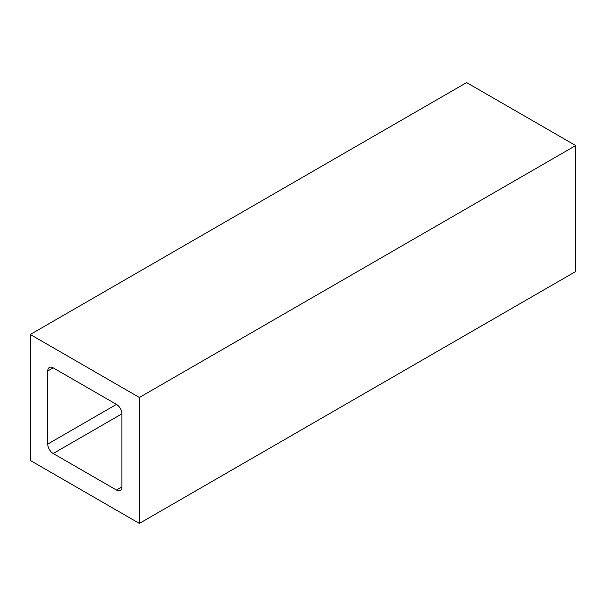 <?xml version="1.0" encoding="UTF-8"?>
<svg xmlns="http://www.w3.org/2000/svg" width="606" height="606" viewBox="0 0 606 606"><rect width="100%" height="100%" fill="white"/><g stroke="black" fill="none" stroke-linecap="round" stroke-linejoin="round"><path stroke-width="0.91" d="M30.3 334.489L30.3 460.446L139.38 523.417L575.7 271.511L575.7 145.554L466.62 82.583L30.3 334.489L139.38 397.468L575.7 145.554M116.473 404.391L53.207 367.865A7.711 4.454 -120 0 0 49.351 367.486A7.711 4.454 -120 0 0 47.753 371.016L47.753 444.069A7.711 4.454 -120 0 0 53.207 453.515L116.473 490.042A7.711 4.454 -120 0 0 120.329 490.421A7.711 4.454 -120 0 0 121.927 486.891L121.927 413.837A7.711 4.454 -120 0 0 116.473 404.391L47.753 444.069M139.38 523.417L139.38 397.468M116.473 490.042L121.927 486.891M53.207 453.515L121.927 413.837M47.753 371.016L53.207 367.865"/></g></svg>
